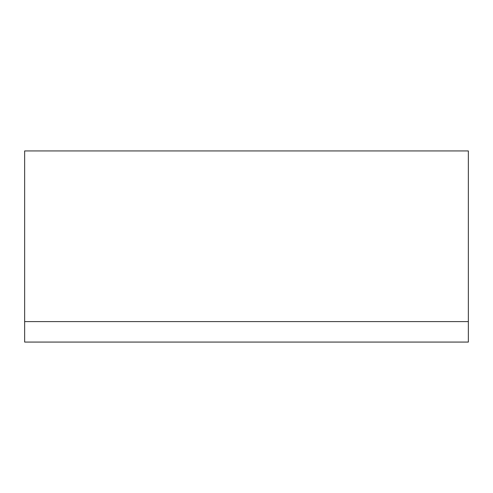<?xml version="1.0" encoding="UTF-8"?>
<svg xmlns="http://www.w3.org/2000/svg" width="493" height="493" viewBox="0 0 493 493"><rect width="100%" height="100%" fill="white"/><g stroke="black" fill="none" stroke-linecap="round" stroke-linejoin="round"><path stroke-width="0.74" d="M468.35 150.932L24.65 150.932L24.65 342.068L468.35 342.068L468.35 321.59L24.65 321.59L468.35 321.59L468.35 150.932"/></g></svg>
